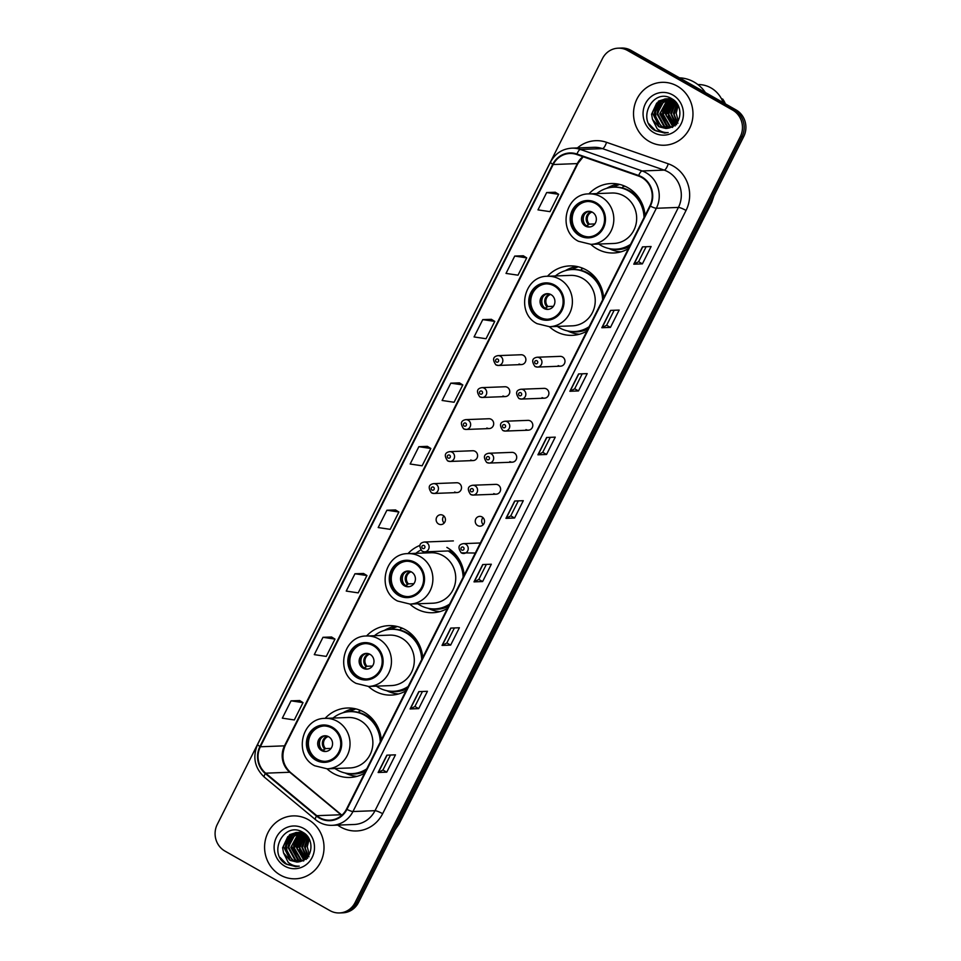 <?xml version="1.0" encoding="UTF-8"?>
<svg xmlns="http://www.w3.org/2000/svg" width="961" height="961" viewBox="0 0 961 961"><rect width="100%" height="100%" fill="white"/><g stroke="black" fill="none" stroke-linecap="round" stroke-linejoin="round"><path stroke-width="1.44" d="M381.313 739.922A34.752 32.818 -92.2 0 0 364.003 712.125A34.752 32.818 -92.2 0 0 347.281 708.017A34.752 32.818 -92.2 0 0 325.106 718.372M327.04 768.824A34.752 32.818 -92.2 0 0 333.215 773.353A34.752 32.818 -92.2 0 0 349.936 777.461A34.752 32.818 -92.2 0 0 364.591 773.161M422.732 657.552A34.752 32.818 -92.2 0 0 405.434 629.755A34.752 32.818 -92.2 0 0 388.7 625.647A34.752 32.818 -92.2 0 0 366.537 636.014M368.459 686.454A34.752 32.818 -92.2 0 0 374.634 690.983A34.752 32.818 -92.2 0 0 391.367 695.091A34.752 32.818 -92.2 0 0 406.022 690.791M419.873 545.44A34.752 32.818 -92.2 0 0 407.957 553.644M409.891 604.085A34.752 32.818 -92.2 0 0 416.065 608.613A34.752 32.818 -92.2 0 0 432.786 612.722A34.752 32.818 -92.2 0 0 447.442 608.421M603.664 297.814A34.752 32.818 -92.2 0 0 586.366 270.017A34.752 32.818 -92.2 0 0 569.633 265.909A34.752 32.818 -92.2 0 0 547.458 276.275M549.392 326.716A34.752 32.818 -92.2 0 0 555.566 331.245A34.752 32.818 -92.2 0 0 572.3 335.353A34.752 32.818 -92.2 0 0 586.955 331.052M645.095 215.444A34.752 32.818 -92.2 0 0 627.785 187.647A34.752 32.818 -92.2 0 0 611.064 183.539A34.752 32.818 -92.2 0 0 588.889 193.906M590.823 244.346A34.752 32.818 -92.2 0 0 596.997 248.875A34.752 32.818 -92.2 0 0 613.719 252.983A34.752 32.818 -92.2 0 0 628.374 248.683M519.06 363.991A4.913 4.649 -92.2 0 0 525.775 360.771A4.913 4.649 -92.2 0 0 521.054 354.753L498.002 355.63A4.913 4.649 87.8 0 1 502.723 361.66A4.913 4.649 87.8 0 1 496.008 364.88M502.975 395.992A4.913 4.649 -92.2 0 0 509.678 392.773A4.913 4.649 -92.2 0 0 504.957 386.754L481.905 387.631A4.913 4.649 87.8 0 1 486.626 393.662A4.913 4.649 87.8 0 1 479.911 396.881M486.879 427.993A4.913 4.649 -92.2 0 0 493.582 424.774A4.913 4.649 -92.2 0 0 488.873 418.744L465.809 419.633A4.913 4.649 87.8 0 1 470.53 425.663A4.913 4.649 87.8 0 1 463.827 428.882M470.782 459.995A4.913 4.649 -92.2 0 0 477.485 456.775A4.913 4.649 -92.2 0 0 472.776 450.745L449.724 451.634A4.913 4.649 87.8 0 1 454.433 457.652A4.913 4.649 87.8 0 1 447.73 460.872M454.685 491.996A4.913 4.649 -92.2 0 0 461.4 488.777A4.913 4.649 -92.2 0 0 456.679 482.746L433.627 483.635A4.913 4.649 87.8 0 1 438.336 489.654A4.913 4.649 87.8 0 1 431.633 492.873M442.949 515.324A4.913 4.649 -92.2 0 0 436.246 518.544A4.913 4.649 -92.2 0 0 440.967 524.574A4.913 4.649 -92.2 0 0 442.949 515.324M444.138 523.06A4.913 4.649 87.8 0 1 443.874 516.009M542.076 397.614A4.913 4.649 -92.2 0 0 548.791 394.394A4.913 4.649 -92.2 0 0 544.07 388.364L521.018 389.241A4.913 4.649 87.8 0 1 525.727 395.271A4.913 4.649 87.8 0 1 519.024 398.491M525.991 429.603A4.913 4.649 -92.2 0 0 532.694 426.384A4.913 4.649 -92.2 0 0 527.973 420.365L504.921 421.242A4.913 4.649 87.8 0 1 509.642 427.273A4.913 4.649 87.8 0 1 502.927 430.492M509.895 461.604A4.913 4.649 -92.2 0 0 516.598 458.385A4.913 4.649 -92.2 0 0 511.877 452.367L488.825 453.244A4.913 4.649 87.8 0 1 493.546 459.274A4.913 4.649 87.8 0 1 486.843 462.493M493.798 493.606A4.913 4.649 -92.2 0 0 500.501 490.386A4.913 4.649 -92.2 0 0 495.792 484.368L472.728 485.245A4.913 4.649 87.8 0 1 477.449 491.275A4.913 4.649 87.8 0 1 470.746 494.495M558.173 365.612A4.913 4.649 -92.2 0 0 564.876 362.393A4.913 4.649 -92.2 0 0 560.167 356.363L537.115 357.24A4.913 4.649 87.8 0 1 541.824 363.27A4.913 4.649 87.8 0 1 535.121 366.489M482.062 516.946A4.913 4.649 -92.2 0 0 475.359 520.165A4.913 4.649 -92.2 0 0 480.068 526.184A4.913 4.649 -92.2 0 0 482.062 516.946M483.251 524.682A4.913 4.649 87.8 0 1 482.975 517.631M623.196 186.362A31.797 30.031 87.8 0 1 624.71 186.11M581.765 268.732A31.797 30.031 87.8 0 1 583.279 268.479M400.833 628.47A31.797 30.031 87.8 0 1 402.347 628.218M359.414 710.84A31.797 30.031 87.8 0 1 360.928 710.587M464.163 575.195A34.752 32.818 -92.2 0 0 446.853 547.386M339.413 912.95L342.861 912.818A19.664 18.571 -92.2 0 0 358.513 902.463L743.742 136.546A19.664 18.571 -92.2 0 0 736.042 109.914L631.053 50.38A19.664 18.571 -92.2 0 0 621.587 48.05L619.857 48.11A19.664 18.571 -92.2 0 1 629.323 50.44A19.664 18.571 -92.2 0 0 619.857 48.11L618.139 48.182A19.664 18.571 -92.2 0 0 602.487 58.537L217.258 824.454A19.664 18.571 -92.2 0 0 224.958 851.086L329.947 910.62A19.664 18.571 -92.2 0 0 339.413 912.95A19.664 18.571 -92.2 0 0 355.077 902.595L740.294 136.678A19.664 18.571 -92.2 0 0 732.594 110.047L627.605 50.513A19.664 18.571 -92.2 0 0 618.139 48.182M732.594 110.047L734.324 109.986L629.323 50.44L734.324 109.986A19.664 18.571 -92.2 0 1 742.012 136.618A19.664 18.571 -92.2 0 0 734.324 109.986L736.042 109.914M355.077 902.595L356.795 902.535L742.012 136.618L356.795 902.535A19.664 18.571 -92.2 0 1 341.143 912.89A19.664 18.571 -92.2 0 0 356.795 902.535L358.513 902.463M677.193 86.058A31.473 29.719 -92.2 0 0 662.045 82.334A31.473 29.719 -92.2 0 0 634.272 106.659A31.473 29.719 -92.2 0 0 649.312 141.507A31.473 29.719 -92.2 0 0 664.459 145.231A31.473 29.719 -92.2 0 0 692.232 120.906A31.473 29.719 -92.2 0 0 677.193 86.058A31.473 29.719 -92.2 0 0 662.045 82.334A31.473 29.719 -92.2 0 0 634.272 106.659A31.473 29.719 -92.2 0 0 649.312 141.507A31.473 29.719 -92.2 0 0 664.459 145.231A31.473 29.719 -92.2 0 0 692.232 120.906A31.473 29.719 -92.2 0 0 677.193 86.058M308.241 819.625A31.473 29.719 -92.2 0 0 293.093 815.901A31.473 29.719 -92.2 0 0 265.32 840.226A31.473 29.719 -92.2 0 0 280.36 875.075A31.473 29.719 -92.2 0 0 295.507 878.798A31.473 29.719 -92.2 0 0 323.28 854.473A31.473 29.719 -92.2 0 0 308.241 819.625A31.473 29.719 -92.2 0 0 293.093 815.901A31.473 29.719 -92.2 0 0 265.32 840.226A31.473 29.719 -92.2 0 0 280.36 875.075A31.473 29.719 -92.2 0 0 295.507 878.798A31.473 29.719 -92.2 0 0 323.28 854.473A31.473 29.719 -92.2 0 0 308.241 819.625M641.708 177.461A20.986 19.809 87.8 0 1 649.912 205.87L346.501 809.126A20.986 19.809 87.8 0 1 329.803 820.165A20.986 19.809 87.8 0 1 316.806 815.685L265.656 773.173A20.986 19.809 87.8 0 1 260.359 746.769L553.188 164.523A20.986 19.809 87.8 0 1 569.885 153.484A20.986 19.809 87.8 0 1 576.804 154.529L638.524 176.019A20.986 19.809 87.8 0 1 641.708 177.461M641.936 176.992A21.502 20.313 -92.2 0 0 638.681 175.515L576.96 154.024A21.502 20.313 -92.2 0 0 552.755 164.283L259.914 746.517A21.502 20.313 -92.2 0 0 265.356 773.581L316.505 816.093A21.502 20.313 -92.2 0 0 346.945 809.378L650.345 206.11A21.502 20.313 -92.2 0 0 641.936 176.992M386.754 772.163L382.946 770.013L378.37 772.452A5.249 0.865 -153.3 0 1 378.129 772.5L386.754 772.163L395.464 754.841L386.851 755.166L378.129 772.5M422.444 691.488L414.9 706.491L410.323 708.906A5.249 0.865 -153.3 0 1 410.095 708.954L418.708 708.629L427.429 691.295L418.804 691.632L410.095 708.954M414.912 706.467L418.708 708.629M454.397 627.953L446.853 642.957L442.276 645.372A5.249 0.865 -153.3 0 1 442.048 645.42L450.661 645.095L459.382 627.761L450.757 628.098L442.048 645.42M446.865 642.933L450.661 645.095M482.626 581.549L478.818 579.399L474.241 581.837A5.249 0.865 -153.3 0 1 474.001 581.885L482.626 581.549L491.335 564.227L482.722 564.551L474.001 581.885M646.128 246.725L638.584 261.728L634.02 264.143A5.249 0.865 -153.3 0 1 633.779 264.191L642.404 263.867L651.114 246.533L642.501 246.869L633.779 264.191M638.597 261.704L642.404 263.867M610.451 327.401L606.643 325.25L602.066 327.689A5.249 0.865 -153.3 0 1 601.826 327.737L610.451 327.401L619.16 310.079L610.547 310.403L601.826 327.737M578.486 390.935L574.69 388.785L570.101 391.223A5.249 0.865 -153.3 0 1 569.873 391.271L578.486 390.935L587.207 373.613L578.582 373.937L569.873 391.271M546.533 454.481L542.737 452.319L538.148 454.757A5.249 0.865 -153.3 0 1 537.92 454.805L546.533 454.481L555.254 437.147L546.629 437.483L537.92 454.805M514.579 518.015L510.771 515.865L506.195 518.291A5.249 0.865 -153.3 0 1 505.954 518.351L514.579 518.015L523.289 500.693L514.676 501.017L505.954 518.351M363.546 573.477L354.957 573.765L346.236 591.087L358.213 592.877L366.934 575.543L363.486 573.441M331.593 637.011L322.992 637.299L314.283 654.633L326.26 656.411L334.981 639.089L331.533 636.975M299.64 700.557L291.039 700.833L282.33 718.167L294.306 719.945L303.015 702.623L299.58 700.509M459.418 382.862L450.817 383.151L442.108 400.473L454.085 402.263L462.806 384.929L459.358 382.826M491.371 319.328L482.782 319.617L474.061 336.939L486.038 338.728L494.759 321.394L491.311 319.28M523.337 255.782L514.736 256.07L506.015 273.404L518.003 275.182L526.712 257.86L523.264 255.746M555.29 192.248L546.689 192.536L537.98 209.87L549.956 211.648L558.665 194.314L555.218 192.212M395.512 509.943L386.911 510.231L378.19 527.553L390.178 529.343L398.887 512.009L395.439 509.895M418.864 446.685L410.155 464.019L422.131 465.797L430.84 448.475L427.393 446.36L418.864 446.685L430.84 448.475M510.759 515.877L518.303 500.873M542.725 452.343L550.269 437.339M574.678 388.809L582.222 373.805M606.631 325.262L614.175 310.259M478.806 579.423L486.35 564.419M382.934 770.025L390.49 755.034M450.817 383.151L462.806 384.929M482.782 319.617L494.759 321.394M514.736 256.07L526.712 257.86M546.689 192.536L558.665 194.314M386.911 510.231L398.887 512.009M354.957 573.765L366.934 575.543M322.992 637.299L334.981 639.089M291.039 700.833L303.015 702.623M705.398 92.532A35.401 33.431 -92.2 0 0 694.022 82.009A35.401 33.431 -92.2 0 0 679.451 77.829M723.177 102.623A27.869 26.319 -92.2 0 0 710.936 87.883A27.869 26.319 -92.2 0 0 697.878 84.568M678.19 120.75L676.196 113.206L678.166 105.518M676.844 122.864L673.457 113.314L676.808 103.548M677.901 123.284L674.202 114.671L677.169 103.956M675.475 124.413L670.718 113.422L675.391 102.202M676.604 124.75L671.427 113.987L675.739 102.503M674.093 125.591L667.979 113.518L673.973 101.169M675.271 125.891L668.688 114.155L674.334 101.398M672.7 126.516L665.252 113.626L672.58 100.364M672.892 126.215L666.021 115.296L672.928 100.545M671.283 127.224L669.481 126.347L662.513 113.734L669.529 100.653L671.186 99.752M672.592 127.429L670.165 126.323L663.198 114.383L671.535 99.884M669.853 127.777L666.742 126.456L659.775 113.83L666.802 100.761L669.793 99.307M670.189 127.645L667.427 126.432L660.519 112.329L670.141 99.403M668.472 128.173L664.003 126.552L657.036 113.939L664.063 100.869L668.412 99.019M668.748 98.947L669.781 98.767M670.117 98.719L671.138 98.647M668.82 128.089L664.688 126.528L657.708 113.794L661.18 104.028L668.724 99.091M667.078 128.414L661.264 126.66L654.297 114.047L661.324 100.965L667.042 98.875M667.366 98.827L668.4 98.755M667.427 128.366L661.949 126.636L656.243 120.077L655.246 111.068L659.462 102.995L667.39 98.899M652.483 119.356L658.838 126.756L665.973 128.51L670.442 127.549C682.214 124.041 683.187 104.917 672.195 98.983C653.54 86.706 636.326 119.116 654.441 130.228L664.664 133.074L668.195 132.57C664.063 132.81 660.375 131.525 657.132 128.726L652.483 119.356L651.57 114.155L658.585 101.073L665.673 98.851L673.036 100.605L677.565 104.437M666.069 128.498L659.21 126.744L652.303 112.629L656.723 103.103L664.652 99.007M666.357 98.839L673.721 100.569M672.724 94.947A21.382 20.193 -92.2 0 0 645.42 103.668A21.382 20.193 -92.2 0 0 653.78 132.618A21.382 20.193 -92.2 0 0 681.085 123.897A21.382 20.193 -92.2 0 0 672.724 94.947M725.399 103.884A20.986 19.809 -92.2 0 0 722.6 98.959L721.591 98.995M664.988 133.05L655.678 130.768L648.975 123.873M655.522 107.884L658.982 101.241M658.261 107.776L661.721 101.133M669.156 127.993L668.412 127.284M667.823 126.648L664.219 120.75M663.739 107.572L667.198 100.917M667.823 100.16L668.832 99.091M669.048 98.887L670.153 97.914M654.345 112.761L658.249 101.77M657.084 112.665L660.988 101.65M668.88 128.065L667.799 127.008M667.102 126.227L662.694 116.029M662.549 112.449L666.466 101.446M667.186 100.521L668.424 99.175M668.676 98.935L669.937 97.818M672.58 126.023L668.171 115.825M668.027 112.245L671.931 101.229M595.676 203.612A17.706 16.721 -92.2 0 0 587.147 201.51A17.706 16.721 -92.2 0 0 571.531 215.192A17.706 16.721 -92.2 0 0 579.988 234.796A17.706 16.721 -92.2 0 0 588.504 236.886A17.706 16.721 -92.2 0 0 604.133 223.204A17.706 16.721 -92.2 0 0 595.676 203.612M587.688 201.498A17.706 16.721 -92.2 0 0 572.552 215.432A17.706 16.721 -92.2 0 0 581.057 234.76A17.706 16.721 -92.2 0 0 589.045 236.862M598.727 244.046A31.016 29.286 -92.2 0 0 601.021 245.487A31.016 29.286 -92.2 0 0 615.953 249.163L617.022 249.115A31.016 29.286 -92.2 0 0 630.08 245.295M645.023 215.588A31.016 29.286 -92.2 0 0 629.575 190.807A31.016 29.286 -92.2 0 0 614.656 187.143L613.574 187.179A31.016 29.286 -92.2 0 0 596.793 193.593M615.953 249.163A31.016 29.286 -92.2 0 0 630.548 244.358M644.038 217.534A31.016 29.286 -92.2 0 0 628.506 190.855A31.016 29.286 -92.2 0 0 613.574 187.179M590.955 244.346L613.791 243.469A25.238 23.833 -92.2 0 0 636.074 223.961A25.238 23.833 -92.2 0 0 624.013 196.008A25.238 23.833 -92.2 0 0 611.857 193.017L589.021 193.894A25.238 23.833 87.8 0 1 601.166 196.885A25.238 23.833 87.8 0 1 613.226 224.838A25.238 23.833 87.8 0 1 590.955 244.346L578.474 241.283C556.996 230.712 565.236 193.413 589.021 193.894M637.215 195.648A24.59 23.22 -92.2 0 0 634.765 194.554M625.106 186.29A31.473 29.719 -92.2 0 0 623.136 186.494M592.396 212.225A7.868 7.436 -92.2 0 0 581.657 217.378A7.868 7.436 -92.2 0 0 589.213 227.024A7.868 7.436 -92.2 0 0 592.396 212.225M589.357 211.312A7.868 7.436 -92.2 0 0 589.958 226.952M606.547 188.368L608.325 187.419A34.091 32.194 87.8 0 1 618.283 184.104M622.404 187.936L623.557 185.641M609.274 187.683A31.437 29.683 -92.2 0 1 613.695 186.83L619.629 184.404M620.866 251.866A34.091 32.194 87.8 0 1 610.691 249.331L608.854 248.515M592.649 226.003L591.52 226.532M584.756 224.177A9.178 8.673 87.8 0 1 584.384 214.483M586.306 226.015L589.357 224.141L594.835 223.937M309.25 854.329L307.244 846.773L309.214 839.085M307.892 856.443L304.505 846.881L307.856 837.127M308.961 856.852L305.25 848.251L308.217 837.524M306.523 857.981L301.766 846.989L306.439 835.782M307.652 858.329L302.487 847.566L306.787 836.082M305.154 859.17L299.039 847.097L305.033 834.737M306.319 859.458L299.736 847.734L305.382 834.977M303.76 860.095L296.3 847.194L303.628 833.932M303.952 859.795L297.069 848.875L303.976 834.112M302.331 860.804L300.529 859.915L293.561 847.302L300.589 834.232L302.234 833.319M303.64 861.008L301.213 859.891L294.258 847.95L302.583 833.463M300.901 861.344L297.79 860.023L290.823 847.41L297.85 834.328L300.853 832.887M301.249 861.212L298.475 859.999L291.567 845.896L301.189 832.971M299.52 861.741L295.051 860.131L288.084 847.518L295.111 834.436L299.472 832.586M299.808 832.514L300.829 832.334M301.165 832.298L302.198 832.214M299.868 861.657L295.736 860.107L288.768 847.362L292.24 837.596L299.772 832.658M298.138 861.993L292.324 860.239L285.357 847.614L292.372 834.544L298.09 832.442M298.415 832.406L299.46 832.322M298.487 861.945L293.009 860.203L287.291 853.644L286.306 844.635L290.51 836.563L298.439 832.466M283.543 852.924L289.886 860.323L297.021 862.077L301.49 861.116C313.274 857.608 314.247 838.485 303.244 832.55C284.588 820.274 267.374 852.683 285.501 863.795L295.712 866.642L299.243 866.137C295.111 866.378 291.423 865.104 288.18 862.305L283.543 852.924L282.618 847.722L289.645 834.653L296.721 832.43L304.084 834.172L308.613 838.004M297.117 862.077L290.27 860.311L283.363 846.197L287.783 836.671L295.712 832.574M296.721 832.43L304.769 834.148M303.772 828.514A21.382 20.193 -92.2 0 0 276.468 837.235A21.382 20.193 -92.2 0 0 284.828 866.185A21.382 20.193 -92.2 0 0 312.133 857.464A21.382 20.193 -92.2 0 0 303.772 828.514M296.036 866.63L286.726 864.347L280.023 857.452M286.582 841.452L290.03 834.821M289.321 841.355L292.769 834.701M300.204 861.561L299.472 860.852M298.871 860.227L295.267 854.317M294.787 841.139L298.246 834.496M298.871 833.74L299.892 832.658M300.108 832.454L301.201 831.481M285.393 846.341L289.297 835.337M288.132 846.233L292.048 835.229M299.94 861.645L298.847 860.588M298.15 859.807L293.742 849.608M293.61 846.028L297.514 835.013M298.234 834.088L299.472 832.743M299.724 832.502L300.997 831.385M303.628 859.59L299.219 849.392M299.075 845.812L302.991 834.809M554.245 285.97A17.706 16.721 -92.2 0 0 545.728 283.879A17.706 16.721 -92.2 0 0 530.1 297.562A17.706 16.721 -92.2 0 0 538.556 317.166A17.706 16.721 -92.2 0 0 547.085 319.256A17.706 16.721 -92.2 0 0 562.702 305.574A17.706 16.721 -92.2 0 0 554.245 285.97M546.268 283.867A17.706 16.721 -92.2 0 0 531.121 297.802A17.706 16.721 -92.2 0 0 539.638 317.13A17.706 16.721 -92.2 0 0 547.614 319.232M557.296 326.416A31.016 29.286 -92.2 0 0 559.59 327.857A31.016 29.286 -92.2 0 0 574.522 331.533L575.603 331.485A31.016 29.286 -92.2 0 0 588.661 327.665M603.592 297.958A31.016 29.286 -92.2 0 0 588.156 273.176A31.016 29.286 -92.2 0 0 573.224 269.512L572.143 269.548A31.016 29.286 -92.2 0 0 555.374 275.963M574.522 331.533A31.016 29.286 -92.2 0 0 589.117 326.728M602.619 299.904A31.016 29.286 -92.2 0 0 587.075 273.224A31.016 29.286 -92.2 0 0 572.143 269.548M549.524 326.716L572.36 325.839A25.238 23.833 -92.2 0 0 594.643 306.331A25.238 23.833 -92.2 0 0 582.582 278.378A25.238 23.833 -92.2 0 0 570.426 275.387L547.59 276.263A25.238 23.833 87.8 0 1 559.746 279.255A25.238 23.833 87.8 0 1 571.807 307.196A25.238 23.833 87.8 0 1 549.524 326.716L537.043 323.653C515.564 313.082 523.805 275.783 547.59 276.263M595.784 278.017A24.59 23.22 -92.2 0 0 593.333 276.924M583.687 268.66A31.473 29.719 -92.2 0 0 581.705 268.852M550.965 294.595A7.868 7.436 -92.2 0 0 540.238 299.748A7.868 7.436 -92.2 0 0 547.782 309.394A7.868 7.436 -92.2 0 0 550.965 294.595M547.938 293.682A7.868 7.436 -92.2 0 0 548.539 309.322M565.128 270.738L566.894 269.789A34.091 32.194 87.8 0 1 576.852 266.473M580.973 270.305L582.126 268.011M567.855 270.053A31.437 29.683 -92.2 0 1 572.263 269.2L578.21 266.774M579.447 334.236A34.091 32.194 87.8 0 1 569.272 331.689L567.422 330.884M551.218 308.373L550.1 308.901M543.325 306.547A9.178 8.673 87.8 0 1 542.953 296.853M544.887 308.385L547.938 306.511L553.404 306.307M414.744 563.35A17.706 16.721 -92.2 0 0 406.227 561.248A17.706 16.721 -92.2 0 0 390.598 574.93A17.706 16.721 -92.2 0 0 399.055 594.535A17.706 16.721 -92.2 0 0 407.572 596.637A17.706 16.721 -92.2 0 0 423.2 582.943A17.706 16.721 -92.2 0 0 414.744 563.35M406.755 561.236A17.706 16.721 -92.2 0 0 391.62 575.171A17.706 16.721 -92.2 0 0 400.136 594.499A17.706 16.721 -92.2 0 0 408.113 596.601M417.795 603.784A31.016 29.286 -92.2 0 0 420.089 605.238A31.016 29.286 -92.2 0 0 435.021 608.902L436.09 608.854A31.016 29.286 -92.2 0 0 449.147 605.034M464.091 575.327A31.016 29.286 -92.2 0 0 449.28 550.917M435.021 608.902A31.016 29.286 -92.2 0 0 449.616 604.109M463.118 577.273A31.016 29.286 -92.2 0 0 448.198 550.953M410.023 604.085L432.858 603.208A25.238 23.833 -92.2 0 0 455.142 583.699A25.238 23.833 -92.2 0 0 443.081 555.746A25.238 23.833 -92.2 0 0 430.924 552.755L408.089 553.632A25.238 23.833 87.8 0 1 420.233 556.623A25.238 23.833 87.8 0 1 432.294 584.576A25.238 23.833 87.8 0 1 410.023 604.085L397.542 601.021C376.063 590.45 384.304 553.152 408.089 553.632M420.774 550.088A31.016 29.286 -92.2 0 0 415.861 553.332M411.464 571.963A7.868 7.436 -92.2 0 0 400.737 577.117A7.868 7.436 -92.2 0 0 408.281 586.763A7.868 7.436 -92.2 0 0 411.464 571.963M408.437 571.05A7.868 7.436 -92.2 0 0 409.026 586.69M439.946 611.604A34.091 32.194 87.8 0 1 429.771 609.07L427.921 608.253M411.716 585.742L410.587 586.27M403.824 583.916A9.178 8.673 87.8 0 1 403.452 574.222M405.374 585.754L408.437 583.88L413.903 583.675M373.312 645.72A17.706 16.721 -92.2 0 0 364.796 643.618A17.706 16.721 -92.2 0 0 349.167 657.3A17.706 16.721 -92.2 0 0 357.624 676.904A17.706 16.721 -92.2 0 0 366.153 678.995A17.706 16.721 -92.2 0 0 381.769 665.312A17.706 16.721 -92.2 0 0 373.312 645.72M365.336 643.606A17.706 16.721 -92.2 0 0 350.188 657.54A17.706 16.721 -92.2 0 0 358.705 676.868A17.706 16.721 -92.2 0 0 366.694 678.971M376.364 686.154A31.016 29.286 -92.2 0 0 378.658 687.595A31.016 29.286 -92.2 0 0 393.59 691.271L394.671 691.223A31.016 29.286 -92.2 0 0 407.728 687.403M422.66 657.696A31.016 29.286 -92.2 0 0 407.224 632.915A31.016 29.286 -92.2 0 0 392.292 629.251L391.223 629.287A31.016 29.286 -92.2 0 0 374.442 635.702M393.59 691.271A31.016 29.286 -92.2 0 0 408.197 686.466M421.687 659.642A31.016 29.286 -92.2 0 0 406.143 632.963A31.016 29.286 -92.2 0 0 391.223 629.287M368.592 686.454L391.427 685.577A25.238 23.833 -92.2 0 0 413.71 666.069A25.238 23.833 -92.2 0 0 401.65 638.116A25.238 23.833 -92.2 0 0 389.505 635.125L366.658 636.002A25.238 23.833 87.8 0 1 378.814 638.993A25.238 23.833 87.8 0 1 390.875 666.934A25.238 23.833 87.8 0 1 368.592 686.454L356.111 683.391C334.632 672.82 342.873 635.521 366.658 636.002M414.864 637.756A24.59 23.22 -92.2 0 0 412.413 636.662M402.755 628.398A31.473 29.719 -92.2 0 0 400.773 628.602M370.033 654.333A7.868 7.436 -92.2 0 0 359.306 659.486A7.868 7.436 -92.2 0 0 366.85 669.132A7.868 7.436 -92.2 0 0 370.033 654.333M367.006 653.42A7.868 7.436 -92.2 0 0 367.607 669.06M384.196 630.476L385.974 629.527A34.091 32.194 87.8 0 1 395.92 626.212M400.04 630.044L401.205 627.749M386.923 629.791A31.437 29.683 -92.2 0 1 391.331 628.938L397.277 626.512M398.515 693.974A34.091 32.194 87.8 0 1 388.34 691.439L386.502 690.623M370.285 668.111L369.168 668.64M362.393 666.285A9.178 8.673 87.8 0 1 362.033 656.591M363.955 668.123L367.006 666.249L372.472 666.045M331.893 728.078A17.706 16.721 -92.2 0 0 323.364 725.987A17.706 16.721 -92.2 0 0 307.748 739.67A17.706 16.721 -92.2 0 0 316.205 759.274A17.706 16.721 -92.2 0 0 324.722 761.364A17.706 16.721 -92.2 0 0 340.35 747.682A17.706 16.721 -92.2 0 0 331.893 728.078M323.905 725.975A17.706 16.721 -92.2 0 0 308.757 739.91A17.706 16.721 -92.2 0 0 317.274 759.238A17.706 16.721 -92.2 0 0 325.262 761.34M334.945 768.524A31.016 29.286 -92.2 0 0 337.239 769.965A31.016 29.286 -92.2 0 0 352.17 773.641L353.24 773.593A31.016 29.286 -92.2 0 0 366.297 769.773M381.241 740.066A31.016 29.286 -92.2 0 0 365.793 715.284A31.016 29.286 -92.2 0 0 350.873 711.62L349.792 711.657A31.016 29.286 -92.2 0 0 333.011 718.071M352.17 773.641A31.016 29.286 -92.2 0 0 366.766 768.836M380.256 742.012A31.016 29.286 -92.2 0 0 364.724 715.32A31.016 29.286 -92.2 0 0 349.792 711.657M327.16 768.824L350.008 767.947A25.238 23.833 -92.2 0 0 372.279 748.439A25.238 23.833 -92.2 0 0 360.219 720.486A25.238 23.833 -92.2 0 0 348.074 717.495L325.238 718.372A25.238 23.833 87.8 0 1 337.383 721.363A25.238 23.833 87.8 0 1 349.444 749.304A25.238 23.833 87.8 0 1 327.16 768.824L314.691 765.761C293.213 755.19 301.454 717.891 325.238 718.372M373.433 720.125A24.59 23.22 -92.2 0 0 370.982 719.032M361.324 710.768A31.473 29.719 -92.2 0 0 359.342 710.96M328.614 736.703A7.868 7.436 -92.2 0 0 317.875 741.856A7.868 7.436 -92.2 0 0 325.419 751.502A7.868 7.436 -92.2 0 0 328.614 736.703M325.575 735.79A7.868 7.436 -92.2 0 0 326.175 751.43M342.765 712.846L344.543 711.897A34.091 32.194 87.8 0 1 354.489 708.581M358.621 712.413L359.774 710.119M345.492 712.161A31.437 29.683 -92.2 0 1 349.912 711.308L355.846 708.882M357.084 776.344A34.091 32.194 87.8 0 1 346.909 773.797L345.071 772.992M328.854 750.481L327.737 751.009M320.974 748.655A9.178 8.673 87.8 0 1 320.602 738.949M322.524 750.493L325.575 748.619L331.052 748.415M395.92 828.094A26.223 24.77 -92.2 0 0 398.347 824.166L710.936 202.651A26.223 24.77 -92.2 0 0 712.654 198.338M710.479 202.675L710.936 202.651A13.118 2.174 26.7 0 0 711.717 202.351L399.127 823.865L395.115 829.703M631.053 50.38L627.605 50.513M743.742 136.546L740.294 136.678M399.127 823.865A13.118 2.174 26.7 0 1 398.347 824.166L397.89 824.19M316.806 815.685L340.939 814.76A20.986 19.809 -92.2 0 0 341.708 815.36M260.359 746.769L284.492 745.844A20.986 19.809 -92.2 0 0 289.79 772.248L340.939 814.76A11.796 2.955 -50.3 0 1 341.623 814.952L341.912 815.18M577.417 147.946A32.782 30.956 87.8 0 1 606.535 142.312L668.255 163.802A32.782 30.956 87.8 0 1 686.046 210.447L382.634 813.703A6.559 1.093 26.7 0 0 375.006 810.688L678.418 207.42A26.223 24.77 -92.2 0 0 668.159 171.911A26.223 24.77 -92.2 0 0 664.195 170.109L602.463 148.619A26.223 24.77 -92.2 0 0 593.814 147.321L571.759 148.162A26.223 24.77 87.8 0 1 580.408 149.46A6.559 2.018 109.2 0 0 576.96 154.024M382.634 813.703A32.782 30.956 87.8 0 1 340.759 827.085A32.782 30.956 87.8 0 1 337.731 825.115M354.141 824.49A26.223 24.77 -92.2 0 0 375.006 810.688L352.951 811.528A26.223 24.77 87.8 0 1 332.074 825.331L354.141 824.49M606.535 142.312A6.559 2.018 -70.8 0 1 602.463 148.619L580.408 149.46L642.128 170.95A26.223 24.77 87.8 0 1 646.104 172.764A26.223 24.77 87.8 0 1 656.351 208.273A6.559 1.093 -153.3 0 1 650.345 206.11M638.681 175.515A6.559 2.018 109.2 0 1 642.128 170.95L664.195 170.109A6.559 2.018 -70.8 0 0 668.255 163.802M571.759 148.162C562.257 148.859 555.17 153.52 550.497 162.121A6.559 1.093 26.7 0 0 552.755 164.283M259.914 746.517A6.559 1.093 -153.3 0 1 257.656 744.367C252.383 756.896 254.605 767.815 264.299 777.101L315.448 819.613C320.337 823.589 325.875 825.499 332.074 825.331M265.356 773.581A6.559 1.646 129.7 0 0 264.299 777.101M316.505 816.093A6.559 1.646 129.7 0 0 315.448 819.613M346.945 809.378A6.559 1.093 26.7 0 0 352.951 811.528L656.351 208.273L678.418 207.42A6.559 1.093 26.7 0 1 686.046 210.447M265.656 773.173L289.79 772.248A11.796 2.955 -50.3 0 1 290.474 772.44L341.623 814.952M582.955 156.667A20.986 19.809 -92.2 0 0 577.321 163.598L284.492 745.844A11.796 1.958 26.7 0 0 285.189 745.568C280.924 756.019 282.69 764.98 290.474 772.44M553.188 164.523L577.321 163.598A11.796 1.958 26.7 0 0 578.017 163.322L285.189 745.568M506.195 518.291L514.892 501.005M538.148 454.757L546.845 437.471M570.101 391.223L578.798 373.937M602.066 327.689L610.752 310.391M634.02 264.143L642.717 246.857M474.241 581.837L482.927 564.551M442.276 645.372L450.973 628.086M410.323 708.906L419.02 691.62M378.37 772.452L387.067 755.166M579.555 235.661A18.691 17.646 -92.2 0 0 603.412 228.045A18.691 17.646 -92.2 0 0 596.108 202.735A18.691 17.646 -92.2 0 0 572.239 210.363A18.691 17.646 -92.2 0 0 579.555 235.661M611.628 248.983A31.437 29.683 -92.2 0 0 629.383 246.689M588.444 224.538A7.604 7.183 87.8 0 1 591.243 211.708M589.357 224.141A7.207 6.811 87.8 0 1 592.072 212.057M538.124 318.031A18.691 17.646 -92.2 0 0 561.993 310.403A18.691 17.646 -92.2 0 0 554.677 285.105A18.691 17.646 -92.2 0 0 530.82 292.733A18.691 17.646 -92.2 0 0 538.124 318.031M570.197 331.353A31.437 29.683 -92.2 0 0 587.952 329.058M547.013 306.907A7.604 7.183 87.8 0 1 549.824 294.078M547.938 306.511A7.207 6.811 87.8 0 1 550.653 294.426M398.623 595.4A18.691 17.646 -92.2 0 0 422.48 587.784A18.691 17.646 -92.2 0 0 415.176 562.485A18.691 17.646 -92.2 0 0 391.319 570.101A18.691 17.646 -92.2 0 0 398.623 595.4M430.696 608.721A31.437 29.683 -92.2 0 0 448.451 606.427M407.512 584.276A7.604 7.183 87.8 0 1 410.311 571.447M408.437 583.88A7.207 6.811 87.8 0 1 411.152 571.795M357.192 677.769A18.691 17.646 -92.2 0 0 381.061 670.153A18.691 17.646 -92.2 0 0 373.757 644.843A18.691 17.646 -92.2 0 0 349.888 652.471A18.691 17.646 -92.2 0 0 357.192 677.769M389.265 691.091A31.437 29.683 -92.2 0 0 407.02 688.797M366.081 666.646A7.604 7.183 87.8 0 1 368.892 653.816M367.006 666.249A7.207 6.811 87.8 0 1 369.721 654.165M315.761 760.139A18.691 17.646 -92.2 0 0 339.629 752.511A18.691 17.646 -92.2 0 0 332.326 727.213A18.691 17.646 -92.2 0 0 308.457 734.841A18.691 17.646 -92.2 0 0 315.761 760.139M347.846 773.461A31.437 29.683 -92.2 0 0 365.6 771.166M324.662 749.015A7.604 7.183 87.8 0 1 327.461 736.186M325.575 748.619A7.207 6.811 87.8 0 1 328.29 736.534M536.947 360.759A1.634 1.55 -92.2 0 0 534.857 361.42A1.634 1.55 -92.2 0 0 535.493 363.642A1.634 1.55 -92.2 0 0 537.583 362.97A1.634 1.55 -92.2 0 0 536.947 360.759M520.85 392.761A1.634 1.55 -92.2 0 0 518.76 393.421A1.634 1.55 -92.2 0 0 519.396 395.644A1.634 1.55 -92.2 0 0 521.499 394.971A1.634 1.55 -92.2 0 0 520.85 392.761M504.753 424.75A1.634 1.55 -92.2 0 0 502.663 425.423A1.634 1.55 -92.2 0 0 503.312 427.645A1.634 1.55 -92.2 0 0 505.402 426.972A1.634 1.55 -92.2 0 0 504.753 424.75M488.668 456.751A1.634 1.55 -92.2 0 0 486.566 457.424A1.634 1.55 -92.2 0 0 487.215 459.646A1.634 1.55 -92.2 0 0 489.305 458.974A1.634 1.55 -92.2 0 0 488.668 456.751M472.572 488.753A1.634 1.55 -92.2 0 0 470.482 489.425A1.634 1.55 -92.2 0 0 471.118 491.648A1.634 1.55 -92.2 0 0 473.208 490.975A1.634 1.55 -92.2 0 0 472.572 488.753M480.356 542.989L463.394 543.638A4.913 4.649 87.8 0 1 468.115 549.668A4.913 4.649 87.8 0 1 461.4 552.887M463.226 547.157A1.634 1.55 -92.2 0 0 461.136 547.818A1.634 1.55 -92.2 0 0 461.773 550.04A1.634 1.55 -92.2 0 0 463.875 549.368A1.634 1.55 -92.2 0 0 463.226 547.157M496.393 362.033A1.634 1.55 -92.2 0 0 498.483 361.36A1.634 1.55 -92.2 0 0 497.834 359.138A1.634 1.55 -92.2 0 0 495.744 359.81A1.634 1.55 -92.2 0 0 496.393 362.033M480.296 394.034A1.634 1.55 -92.2 0 0 482.386 393.361A1.634 1.55 -92.2 0 0 481.749 391.139A1.634 1.55 -92.2 0 0 479.647 391.812A1.634 1.55 -92.2 0 0 480.296 394.034M464.199 426.035A1.634 1.55 -92.2 0 0 466.289 425.363A1.634 1.55 -92.2 0 0 465.653 423.14A1.634 1.55 -92.2 0 0 463.562 423.813A1.634 1.55 -92.2 0 0 464.199 426.035M448.102 458.025A1.634 1.55 -92.2 0 0 450.192 457.364A1.634 1.55 -92.2 0 0 449.556 455.142A1.634 1.55 -92.2 0 0 447.466 455.814A1.634 1.55 -92.2 0 0 448.102 458.025M432.006 490.026A1.634 1.55 -92.2 0 0 434.108 489.365A1.634 1.55 -92.2 0 0 433.459 487.143A1.634 1.55 -92.2 0 0 431.369 487.816A1.634 1.55 -92.2 0 0 432.006 490.026M453.087 551.962A6.234 5.886 87.8 0 1 450.577 550.869M456.715 557.272A11.796 11.148 -92.2 0 0 457.532 557.02M458.373 558.245A13.118 12.385 87.8 0 1 457.676 558.461M458.373 558.761A13.118 12.385 -92.2 0 0 458.697 558.749L457.916 558.785M453.376 540.911L424.281 542.028A4.913 4.649 87.8 0 1 429.002 548.058A4.913 4.649 87.8 0 1 422.299 551.278M422.672 548.431A1.634 1.55 -92.2 0 0 424.762 547.758A1.634 1.55 -92.2 0 0 424.125 545.536A1.634 1.55 -92.2 0 0 422.023 546.208A1.634 1.55 -92.2 0 0 422.672 548.431M714.035 195.6L711.717 202.351M550.497 162.121L257.656 744.367M583.219 156.751L578.017 163.322M666.357 98.827L665.673 98.851M537.115 357.24C532.094 358.165 531.373 361.228 534.953 366.453L537.487 367.078L560.539 366.189M521.018 389.241C515.997 390.154 515.288 393.229 518.856 398.455L521.391 399.067L544.443 398.19M504.921 421.242C499.912 422.155 499.191 425.23 502.771 430.456L505.294 431.069L528.358 430.192M488.825 453.244C483.815 454.157 483.095 457.232 486.674 462.457L489.209 463.07L512.261 462.193M472.728 485.245C467.719 486.158 466.998 489.233 470.578 494.459L473.112 495.071L496.164 494.194M463.394 543.638C458.373 544.551 457.664 547.626 461.232 552.851L475.311 553.031M538.448 546.845L537.716 548.311M521.439 364.579L498.375 365.456L495.852 364.844C492.272 359.618 492.981 356.543 498.002 355.63M505.342 396.581L482.29 397.458L479.755 396.845C476.175 391.62 476.896 388.544 481.905 387.631M489.245 428.582L466.193 429.459L463.658 428.846C460.079 423.621 460.8 420.546 465.809 419.633M473.148 460.571L450.096 461.46L447.562 460.836C443.982 455.61 444.703 452.547 449.724 451.634M457.052 492.573L434 493.461L431.465 492.837C427.885 487.611 428.606 484.548 433.627 483.635M451.79 550.821L424.666 551.854L422.131 551.242C418.552 546.016 419.272 542.941 424.281 542.028"/></g></svg>
